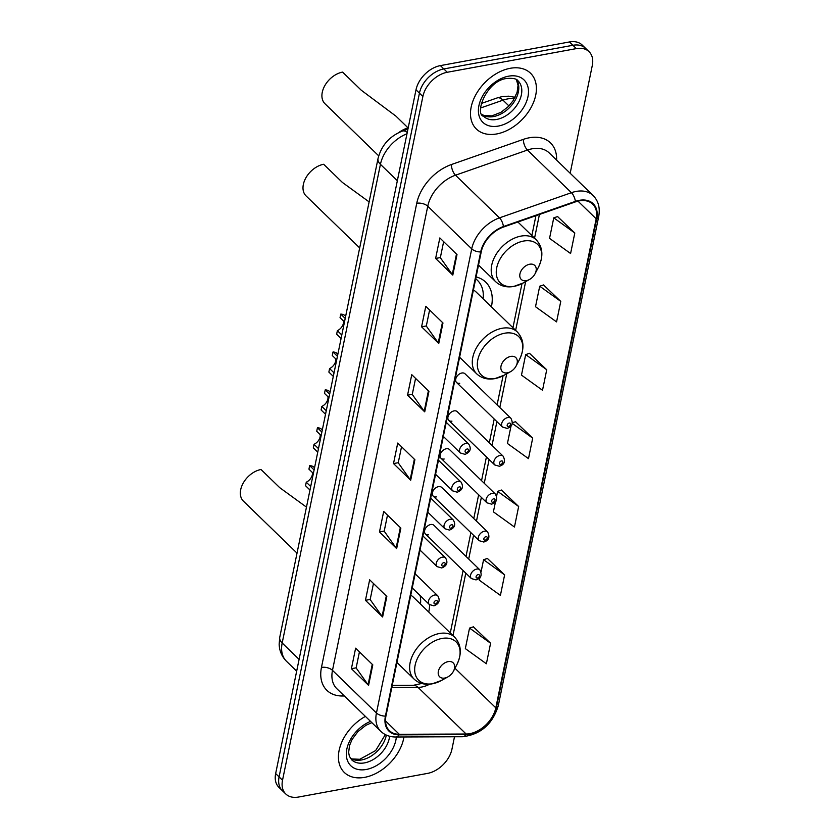 <?xml version="1.0" encoding="UTF-8"?>
<svg xmlns="http://www.w3.org/2000/svg" width="839" height="839" viewBox="0 0 839 839"><rect width="100%" height="100%" fill="white"/><g stroke="black" fill="none" stroke-linecap="round" stroke-linejoin="round"><path stroke-width="1.26" d="M425.446 534.013L471.392 578.574A6.072 4.101 -45.9 0 1 471.329 573.173A6.072 4.101 -45.9 0 1 476.678 569.083A6.072 4.101 -45.9 0 1 479.856 569.849L433.91 525.287A6.072 4.101 134.1 0 0 430.732 524.522A6.072 4.101 134.1 0 0 425.383 528.612A6.072 4.101 134.1 0 0 425.446 534.013A6.072 4.101 134.1 0 0 428.624 534.779M433.228 496.132L479.163 540.694A6.072 4.101 -45.9 0 1 479.1 535.292A6.072 4.101 -45.9 0 1 484.449 531.202A6.072 4.101 -45.9 0 1 487.627 531.968L441.681 487.407A6.072 4.101 134.1 0 0 438.503 486.641A6.072 4.101 134.1 0 0 433.155 490.731A6.072 4.101 134.1 0 0 433.228 496.132A6.072 4.101 134.1 0 0 436.406 496.898M456.552 382.49L502.498 427.051A6.072 4.101 -45.9 0 1 502.425 421.66A6.072 4.101 -45.9 0 1 507.773 417.56A6.072 4.101 -45.9 0 1 510.951 418.336L465.005 373.774A6.072 4.101 134.1 0 0 461.838 373.009A6.072 4.101 134.1 0 0 456.489 377.099A6.072 4.101 134.1 0 0 456.552 382.49A6.072 4.101 134.1 0 0 459.73 383.266M448.771 420.37L494.716 464.932A6.072 4.101 -45.9 0 1 494.653 459.531A6.072 4.101 -45.9 0 1 500.002 455.441A6.072 4.101 -45.9 0 1 503.18 456.217L457.234 411.655A6.072 4.101 134.1 0 0 454.056 410.89A6.072 4.101 134.1 0 0 448.708 414.98A6.072 4.101 134.1 0 0 448.771 420.37A6.072 4.101 134.1 0 0 451.948 421.136M440.999 458.251L486.945 502.813A6.072 4.101 -45.9 0 1 486.882 497.412A6.072 4.101 -45.9 0 1 492.231 493.322A6.072 4.101 -45.9 0 1 495.398 494.087L449.463 449.536A6.072 4.101 134.1 0 0 446.285 448.76A6.072 4.101 134.1 0 0 440.936 452.85A6.072 4.101 134.1 0 0 440.999 458.251A6.072 4.101 134.1 0 0 444.177 459.017M491.402 306.833A42.936 28.946 134.1 0 0 485.729 282.156A42.936 28.946 134.1 0 0 476.08 276.922M428.739 612.061A42.936 28.946 134.1 0 0 429.589 604.762M398.777 132.572A24.3 16.381 -45.9 0 1 406.852 128.231L408.215 127.748M570.174 173.264L592.303 65.432A24.3 16.381 134.1 0 0 589.051 51.682L582.182 45.023A24.3 16.381 134.1 0 0 569.471 41.95L440.381 65.61A24.3 16.381 134.1 0 0 416.008 89.815L275.653 773.568A24.3 16.381 134.1 0 0 278.905 787.318L282.334 790.653A24.3 16.381 134.1 0 1 279.083 776.904A24.3 16.381 134.1 0 0 282.334 790.653L285.774 793.977A24.3 16.381 134.1 0 0 298.474 797.05L427.575 773.39A24.3 16.381 134.1 0 0 451.948 749.185L454.497 736.768M589.051 51.682A24.3 16.381 134.1 0 0 576.351 48.61L447.25 72.269L443.821 68.945A24.3 16.381 134.1 0 0 419.437 93.15L279.083 776.904L419.437 93.15A24.3 16.381 134.1 0 1 443.821 68.945L572.911 45.285L443.821 68.945L440.381 65.61M585.622 48.347A24.3 16.381 134.1 0 0 572.911 45.285A24.3 16.381 134.1 0 1 585.622 48.347M510.185 68.305A38.877 26.219 134.1 0 0 475.954 94.482A38.877 26.219 134.1 0 0 476.384 129.038A38.877 26.219 134.1 0 0 496.709 133.946A38.877 26.219 134.1 0 0 530.94 107.77A38.877 26.219 134.1 0 0 530.521 73.213A38.877 26.219 134.1 0 0 510.185 68.305A38.877 26.219 134.1 0 0 475.954 94.482A38.877 26.219 134.1 0 0 476.384 129.038A38.877 26.219 134.1 0 0 496.709 133.946A38.877 26.219 134.1 0 0 530.94 107.77A38.877 26.219 134.1 0 0 530.521 73.213A38.877 26.219 134.1 0 0 510.185 68.305M365.395 716.401A38.877 26.219 134.1 0 0 344.305 772.446A38.877 26.219 134.1 0 0 364.64 777.354A38.877 26.219 134.1 0 0 403.947 736.978A38.877 26.219 134.1 0 1 364.64 777.354A38.877 26.219 134.1 0 1 344.305 772.446A38.877 26.219 134.1 0 1 365.395 716.401M579.172 200.888A25.925 17.483 -45.9 0 1 592.733 204.16A25.925 17.483 -45.9 0 1 596.193 218.822L495.818 707.843A25.925 17.483 -45.9 0 1 466.138 734.02L399.312 734.293A25.925 17.483 -45.9 0 1 389.422 730.675A25.925 17.483 -45.9 0 1 385.95 716.003L481.229 251.868A25.925 17.483 -45.9 0 1 503.431 227.065L575.365 201.905A25.925 17.483 -45.9 0 1 579.172 200.888M579.288 200.343A26.565 17.913 134.1 0 0 575.386 201.381L503.442 226.54A26.565 17.913 134.1 0 0 480.684 251.973L385.416 716.107A26.565 17.913 134.1 0 0 399.102 734.849L465.939 734.576A26.565 17.913 134.1 0 0 496.352 707.749L596.739 218.727A26.565 17.913 134.1 0 0 579.288 200.343M490.595 643.251L469.546 628.096L465.33 648.61L486.379 663.764L490.595 643.251L473.364 626.838M479.929 577.515L479.373 580.231L500.411 595.396L504.627 574.883L487.396 558.459M495.482 501.753L493.405 511.853L514.454 527.018L518.659 506.504L501.439 490.081M574.799 233.001L553.761 217.846L549.545 238.36L570.593 253.514L574.799 233.001L557.578 216.588M560.767 301.379L539.718 286.214L535.513 306.728L556.561 321.893L560.767 301.379L543.546 284.956M546.734 369.758L525.686 354.593L521.48 375.106L542.518 390.271L546.734 369.758L529.503 353.334M511.035 425.992L507.438 443.485L528.486 458.639L532.692 438.126L515.471 421.713M447.25 72.269A24.3 16.381 134.1 0 0 422.877 96.485L282.523 780.239A24.3 16.381 134.1 0 0 285.774 793.977M382.615 616.98L365.447 600.325L369.653 579.812L386.831 596.466L382.615 616.98A6.481 3.293 11.6 0 1 382.102 616.392L386.297 595.952M368.583 685.358L351.405 668.693L355.621 648.19L372.789 664.845L368.583 685.358A6.481 3.293 11.6 0 1 368.069 684.76L372.264 664.331M424.723 411.855L407.544 395.2L411.76 374.687L428.939 391.341L424.723 411.855A6.481 3.293 11.6 0 1 424.209 411.257L428.404 390.827M438.755 343.476L421.587 326.822L425.793 306.308L442.971 322.963L438.755 343.476A6.481 3.293 11.6 0 1 438.241 342.889L442.436 322.449M452.798 275.108L435.619 258.443L439.835 237.93L457.003 254.595L452.798 275.108A6.481 3.293 11.6 0 1 452.284 274.51L456.479 254.081M396.658 548.601L379.48 531.947L383.685 511.433L400.864 528.098L396.658 548.601A6.481 3.293 11.6 0 1 396.134 548.014L400.329 527.574M410.691 480.233L393.512 463.568L397.728 443.055L414.896 459.72L410.691 480.233A6.481 3.293 11.6 0 1 410.177 479.635L414.372 459.206M393.512 463.568L398.252 462.709M401.535 446.757L398.231 462.803L410.177 479.635M379.48 531.947L384.22 531.077M387.492 515.125L384.199 531.181L396.134 548.014M435.619 258.443L440.36 257.573M443.642 241.632L440.339 257.678L452.284 274.51M421.587 326.822L426.327 325.952M429.599 310L426.306 326.056L438.241 342.889M407.544 395.2L412.295 394.33M415.567 378.379L412.274 394.435L424.209 411.257M351.405 668.693L356.156 667.834M359.428 651.882L356.135 667.938L368.069 684.76M365.447 600.325L370.188 599.455M373.46 583.504L370.167 599.56L382.102 616.392M532.692 438.126L512.314 423.454M512.451 422.709L515.691 421.639M525.686 354.593L529.724 353.261M539.718 286.214L543.766 284.882M553.761 217.846L557.799 216.514M518.659 506.504L497.611 491.35L501.659 490.018M496.646 496.048L497.611 491.35M504.627 574.883L483.579 559.718L487.616 558.386M481.093 571.81L483.579 559.718M469.546 628.096L473.584 626.764M407.995 127.832L395.956 116.149L361.305 90.255L342.585 72.112A20.251 13.655 134.1 0 0 324.756 85.746A20.251 13.655 134.1 0 0 324.976 103.742L378.704 155.844M526.326 280.646A9.722 6.555 134.1 0 0 529.545 279.45A9.722 6.555 134.1 0 0 535.062 273.766A9.722 6.555 134.1 0 0 529.692 264.233A9.722 6.555 134.1 0 0 519.939 273.923A9.722 6.555 134.1 0 0 526.326 280.646M369.129 201.895L342.385 182.43L323.665 164.276A20.251 13.655 134.1 0 0 305.836 177.92A20.251 13.655 134.1 0 0 306.057 195.907L359.679 247.914M507.406 372.82A9.722 6.555 134.1 0 0 510.626 371.625A9.722 6.555 134.1 0 0 516.142 365.93A9.722 6.555 134.1 0 0 510.773 356.407A9.722 6.555 134.1 0 0 501.019 366.087A9.722 6.555 134.1 0 0 507.406 372.82M459.594 357.236L476.699 373.827A29.166 19.664 134.1 0 1 476.384 347.912A29.166 19.664 134.1 0 1 502.058 328.28A29.166 19.664 134.1 0 1 517.306 331.961L476.143 292.035A29.166 19.664 134.1 0 0 473.406 289.99M483.149 298.82A38.479 25.946 134.1 0 0 477.475 280.352A38.479 25.946 134.1 0 0 475.692 278.842M477.475 280.352L475.765 278.684A38.479 25.946 134.1 0 0 475.723 278.653M306.466 507.123L279.723 487.658L261.013 469.504A20.251 13.655 134.1 0 0 243.184 483.138A20.251 13.655 134.1 0 0 243.404 501.135L297.027 553.142M444.754 678.048A9.722 6.555 134.1 0 0 447.974 676.853A9.722 6.555 134.1 0 0 453.49 671.158A9.722 6.555 134.1 0 0 448.12 661.635A9.722 6.555 134.1 0 0 438.367 671.315A9.722 6.555 134.1 0 0 444.754 678.048M396.941 662.464L414.047 679.055A29.166 19.664 134.1 0 1 413.732 653.141A29.166 19.664 134.1 0 1 439.405 633.508A29.166 19.664 134.1 0 1 454.654 637.189L413.491 597.263A29.166 19.664 134.1 0 0 410.743 595.218M420.486 604.049A38.479 25.946 134.1 0 0 420.15 595.627M341.085 338.516L336.649 334.205L337.372 330.681L341.809 334.981M345.207 318.411L340.77 314.111A12.155 8.191 -45.9 0 1 345.154 315.81L345.647 316.282M340.77 314.111L340.047 317.635L344.483 321.945M343.476 320.97A8.096 5.464 -45.9 0 1 337.372 330.681M333.303 376.396L328.867 372.086L329.591 368.562L334.027 372.862M337.435 356.292L332.999 351.992A12.155 8.191 -45.9 0 1 337.372 353.691L337.865 354.163M332.999 351.992L332.275 355.516L336.712 359.816M335.705 358.84A8.096 5.464 -45.9 0 1 329.591 368.562M325.532 414.277L321.096 409.967L321.819 406.443L326.256 410.743M329.654 394.173L325.217 389.873A12.155 8.191 -45.9 0 1 329.601 391.572L330.094 392.044M325.217 389.873L324.494 393.397L328.93 397.696M327.923 396.721A8.096 5.464 -45.9 0 1 321.819 406.443M317.75 452.148L313.314 447.848L314.038 444.324L318.474 448.624M321.882 432.054L317.446 427.754A12.155 8.191 -45.9 0 1 321.819 429.453L322.312 429.925M317.446 427.754L316.723 431.277L321.159 435.577M320.152 434.602A8.096 5.464 -45.9 0 1 314.038 444.324M309.979 490.028L305.543 485.729L306.266 482.205L310.703 486.505M314.101 469.934L309.664 465.635A12.155 8.191 -45.9 0 1 314.048 467.323L314.541 467.805M309.664 465.635L308.941 469.158L313.377 473.458M312.37 472.483A8.096 5.464 -45.9 0 1 306.266 482.205M407.827 129.175L406.852 128.231M514.433 98.541A32.396 21.845 134.1 0 0 507.752 98.897A32.396 21.845 134.1 0 0 502.991 100.166L508.937 105.934M416.008 89.815L422.877 96.485M569.471 41.95L576.351 48.61M275.653 773.568L282.523 780.239M406.978 133.768A32.396 21.845 134.1 0 0 380.434 164.329L397.34 180.731M481.24 103.501L497.212 97.911A16.203 7.131 70.7 0 1 502.991 100.166L480.674 107.969M279.754 637.262A16.203 8.222 11.6 0 0 282.177 642.989A32.396 21.845 134.1 0 0 286.519 661.31C281.894 656.664 279.439 651.001 279.156 644.3L279.754 637.262L378.011 158.602A16.203 8.222 11.6 0 0 380.434 164.329L282.177 642.989L299.093 659.381M378.011 158.602C381.43 145.378 389.558 136.191 402.405 131.073A16.203 7.131 70.7 0 1 407.24 132.489M466.138 734.02L418.053 687.382A25.925 17.483 134.1 0 0 421.713 687.026A25.925 17.483 134.1 0 0 429.662 684.194M391.803 687.487L418.053 687.382A14.578 8.988 -90.2 0 0 413.396 685.306L421.713 683.46M596.193 218.822L577.966 201.14M344.357 695.992L342.333 695.992A40.503 27.309 -45.9 0 1 321.463 667.414L416.742 203.279A8.096 4.111 11.6 0 1 427.754 206.216L471.728 248.858A32.396 21.845 -45.9 0 1 499.478 217.857L571.422 192.697A32.396 21.845 -45.9 0 1 576.173 191.418A32.396 21.845 -45.9 0 1 593.121 195.518L549.146 152.866A32.396 21.845 134.1 0 0 532.209 148.776A32.396 21.845 134.1 0 0 527.448 150.045L455.504 175.204A32.396 21.845 134.1 0 0 427.754 206.216L332.485 670.351A32.396 21.845 134.1 0 0 336.817 688.683L380.791 731.325A32.396 21.845 -45.9 0 1 376.449 712.993L471.728 248.858A8.096 4.111 11.6 0 0 480.684 251.973M575.386 201.381A8.096 3.566 70.7 0 0 571.422 192.697L527.448 150.045A8.096 3.566 -109.3 0 1 523.368 139.368A40.503 27.309 -45.9 0 1 556.614 160.113M385.416 716.107A8.096 4.111 -168.4 0 1 376.449 712.993L332.485 670.351A8.096 4.111 11.6 0 0 321.463 667.414M399.102 734.849A8.096 4.992 89.8 0 1 395.725 737.009L462.562 736.736C480.653 734.534 492.556 724.193 498.282 705.725L598.668 216.703A8.096 4.111 -168.4 0 1 596.739 218.727M416.742 203.279A40.503 27.309 -45.9 0 1 451.424 164.528A8.096 3.566 -109.3 0 0 455.504 175.204L499.478 217.857A8.096 3.566 70.7 0 1 503.442 226.54M465.939 734.576A8.096 4.992 89.8 0 1 462.562 736.736M496.352 707.749A8.096 4.111 11.6 0 0 498.282 705.725M451.424 164.528L523.368 139.368M342.962 694.64A8.096 4.992 -90.2 0 0 342.333 695.992M399.312 734.293L385.5 720.9M495.818 707.843L454.99 668.253M452.987 635.574L465.802 573.152M468.697 559.036L473.574 535.272M476.468 521.155L481.355 497.391M484.25 483.274L489.127 459.51M492.021 445.394L496.898 421.629M499.803 407.513L506.725 373.795M515.639 330.346L525.644 281.631M534.558 238.171L539.425 214.48M482.435 114.828A24.688 16.644 134.1 0 0 493.594 116.548A24.688 16.644 134.1 0 0 514.506 101.309A24.688 16.644 134.1 0 0 516.499 79.705M483.684 116.348A24.688 16.644 134.1 0 0 496.594 119.463A24.688 16.644 134.1 0 0 518.334 102.84A24.688 16.644 134.1 0 0 518.062 80.901C516.876 78.814 513.143 78.006 506.871 78.467C486.389 80.502 474.224 114.303 483.684 116.348M498.324 126.07A29.554 19.926 134.1 0 0 527.972 96.632A29.554 19.926 134.1 0 0 508.57 76.181A29.554 19.926 134.1 0 0 478.922 105.62A29.554 19.926 134.1 0 0 498.324 126.07M514.317 286.277A26.785 18.059 134.1 0 0 523.2 282.984L513.73 286.466C506.462 287.693 500.432 286.099 495.618 281.652A29.166 19.664 134.1 0 1 495.304 255.738A29.166 19.664 134.1 0 1 520.977 236.105A29.166 19.664 134.1 0 1 536.226 239.786C542.927 247.201 543.651 256.377 538.407 267.305A26.785 18.059 134.1 0 0 523.599 241.055A26.785 18.059 134.1 0 0 496.73 267.746A26.785 18.059 134.1 0 0 514.317 286.277M516.142 365.93L519.488 359.48A26.785 18.059 134.1 0 0 504.679 333.219A26.785 18.059 134.1 0 0 477.8 359.91A26.785 18.059 134.1 0 0 495.398 378.452A26.785 18.059 134.1 0 0 504.281 375.159L494.811 378.641C487.543 379.868 481.513 378.263 476.699 373.827M453.49 671.158L456.825 664.708A26.785 18.059 134.1 0 0 442.027 638.448A26.785 18.059 134.1 0 0 415.148 665.138A26.785 18.059 134.1 0 0 432.746 683.68A26.785 18.059 134.1 0 0 441.618 680.387L432.158 683.858C424.891 685.096 418.85 683.491 414.047 679.055M350.366 758.246A24.688 16.644 134.1 0 0 361.515 759.966A24.688 16.644 134.1 0 0 386.339 735.09M371.824 722.631L365.825 725.357L357.907 731.629L352.139 739.369L349.538 745.504L348.625 752.468L349.37 756.243L351.614 759.767A24.688 16.644 134.1 0 0 364.525 762.882A24.688 16.644 134.1 0 0 389.611 736.254M370.523 721.372A29.554 19.926 134.1 0 0 346.413 751.985A29.554 19.926 134.1 0 0 366.255 769.478A29.554 19.926 134.1 0 0 396.344 737.009M509.221 423.066A2.024 1.363 134.1 0 0 507.186 425.079A2.024 1.363 134.1 0 0 508.518 426.485A2.024 1.363 134.1 0 0 510.552 424.471A2.024 1.363 134.1 0 0 509.221 423.066M501.449 460.947A2.024 1.363 134.1 0 0 499.415 462.96A2.024 1.363 134.1 0 0 500.747 464.366A2.024 1.363 134.1 0 0 502.781 462.352A2.024 1.363 134.1 0 0 501.449 460.947M493.668 498.827A2.024 1.363 134.1 0 0 491.644 500.841A2.024 1.363 134.1 0 0 492.965 502.246A2.024 1.363 134.1 0 0 495 500.222A2.024 1.363 134.1 0 0 493.668 498.827M485.896 536.708A2.024 1.363 134.1 0 0 483.862 538.722A2.024 1.363 134.1 0 0 485.194 540.127A2.024 1.363 134.1 0 0 487.228 538.103A2.024 1.363 134.1 0 0 485.896 536.708M478.125 574.589A2.024 1.363 134.1 0 0 476.091 576.603A2.024 1.363 134.1 0 0 477.422 578.008A2.024 1.363 134.1 0 0 479.447 575.984A2.024 1.363 134.1 0 0 478.125 574.589M465.697 443.506A6.072 4.101 -45.9 0 1 468.875 444.271C471.528 448.928 470.239 452.273 465.026 454.329L460.422 452.997A6.072 4.101 -45.9 0 1 460.349 447.596A6.072 4.101 -45.9 0 1 465.697 443.506M466.442 452.42A2.024 1.363 134.1 0 0 468.477 450.407A2.024 1.363 134.1 0 0 467.145 449.001A2.024 1.363 134.1 0 0 465.11 451.025A2.024 1.363 134.1 0 0 466.442 452.42M457.926 481.387A6.072 4.101 -45.9 0 1 461.104 482.152C463.747 486.809 462.467 490.154 457.255 492.21L452.641 490.867A6.072 4.101 -45.9 0 1 452.578 485.477A6.072 4.101 -45.9 0 1 457.926 481.387M458.671 490.301A2.024 1.363 134.1 0 0 460.695 488.288A2.024 1.363 134.1 0 0 459.373 486.882A2.024 1.363 134.1 0 0 457.339 488.906A2.024 1.363 134.1 0 0 458.671 490.301M450.144 519.268A6.072 4.101 -45.9 0 1 453.322 520.033C455.976 524.679 454.686 528.035 449.473 530.08L444.869 528.748A6.072 4.101 -45.9 0 1 444.796 523.358A6.072 4.101 -45.9 0 1 450.144 519.268M450.889 528.182A2.024 1.363 134.1 0 0 452.924 526.168A2.024 1.363 134.1 0 0 451.592 524.763A2.024 1.363 134.1 0 0 449.557 526.787A2.024 1.363 134.1 0 0 450.889 528.182M442.373 557.148A6.072 4.101 -45.9 0 1 445.551 557.914C448.194 562.56 446.914 565.916 441.702 567.961L437.088 566.629A6.072 4.101 -45.9 0 1 437.025 561.239A6.072 4.101 -45.9 0 1 442.373 557.148M443.118 566.063A2.024 1.363 134.1 0 0 445.152 564.049A2.024 1.363 134.1 0 0 443.821 562.644A2.024 1.363 134.1 0 0 441.786 564.657A2.024 1.363 134.1 0 0 443.118 566.063M434.602 595.019A6.072 4.101 -45.9 0 1 437.769 595.795C440.423 600.441 439.143 603.797 433.92 605.842L429.316 604.51A6.072 4.101 -45.9 0 1 429.253 599.109A6.072 4.101 -45.9 0 1 434.602 595.019M435.336 603.944A2.024 1.363 134.1 0 0 437.371 601.93A2.024 1.363 134.1 0 0 436.039 600.525A2.024 1.363 134.1 0 0 434.015 602.538A2.024 1.363 134.1 0 0 435.336 603.944M497.212 97.911L502.016 96.632L508.539 96.181L515.094 97.314M286.519 661.31L296.67 671.158M402.405 131.073L407.932 129.133M380.791 731.325C384.776 735.1 389.757 736.988 395.725 737.009M598.668 216.703C600.304 208.072 598.459 201.003 593.121 195.518M392.233 685.39L413.396 685.306M450.291 632.952L463.097 570.53M466.002 556.414L470.878 532.65M473.773 518.533L478.649 494.769M481.544 480.653L486.431 456.888M489.326 442.772L494.202 419.007M497.097 404.891L503.075 375.799M512.944 327.724L521.994 283.634M531.863 235.56L535.932 215.696M516.384 79.632L518.041 85.316L517.128 92.238L513.069 100.764L508.424 106.459L500.998 112.311L491.874 115.876L484.187 115.541L482.362 114.712M535.062 273.766L538.407 267.305M529.545 279.45L523.2 282.984M517.894 222.01L536.226 239.786M478.513 265.061L495.618 281.652M510.626 371.625L504.281 375.159M517.306 331.961C524.008 339.365 524.732 348.542 519.488 359.48M447.974 676.853L441.618 680.387M454.654 637.189C461.356 644.593 462.079 653.77 456.825 664.708M385.342 734.607L375.641 750.569L359.795 759.285L352.118 758.949L350.283 758.12M502.498 427.051L507.102 428.383C512.199 426.852 513.478 423.506 510.951 418.336M494.716 464.932L499.331 466.264C504.428 464.733 505.707 461.387 503.18 456.217M486.945 502.813L491.549 504.145C496.646 502.613 497.936 499.257 495.398 494.087M479.163 540.694L483.778 542.025C488.875 540.494 490.154 537.138 487.627 531.968M471.392 578.574L475.996 579.906C481.093 578.375 482.383 575.019 479.856 569.849M446.243 422.311L468.875 444.271M443.338 436.427L460.422 452.997M438.461 460.192L461.104 482.152M435.567 474.308L452.641 490.867M430.69 498.072L453.322 520.033M427.785 512.189L444.869 528.748M422.908 535.953L445.551 557.914M420.014 550.069L437.088 566.629M415.137 573.834L437.769 595.795M412.243 587.95L429.316 604.51"/></g></svg>
